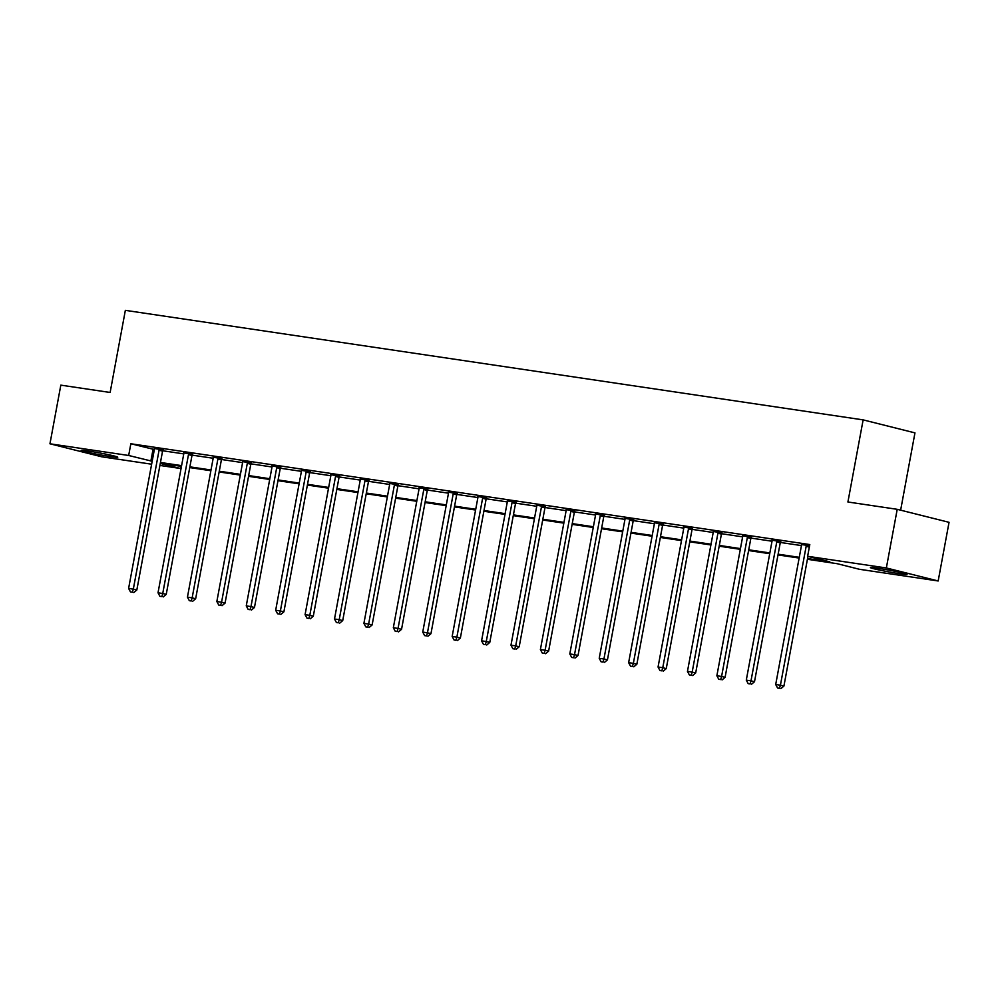 <?xml version="1.0" encoding="UTF-8"?>
<svg xmlns="http://www.w3.org/2000/svg" width="999" height="999" viewBox="0 0 999 999"><rect width="100%" height="100%" fill="white"/><g stroke="black" fill="none" stroke-linecap="round" stroke-linejoin="round"><path stroke-width="1.5" d="M88.511 451.061A18.631 0.887 10.5 0 1 107.742 454.533A18.631 0.887 10.5 0 1 117.757 457.192A18.631 0.887 10.5 0 1 110.365 456.543A18.631 0.887 10.5 0 1 91.134 453.071A18.631 0.887 10.5 0 1 81.119 450.399A18.631 0.887 10.5 0 1 88.511 451.061M877.771 568.231A18.631 0.887 10.5 0 1 897.002 571.703A18.631 0.887 10.5 0 1 907.017 574.363A18.631 0.887 10.5 0 1 899.624 573.713A18.631 0.887 10.5 0 1 880.394 570.242A18.631 0.887 10.5 0 1 870.379 567.582A18.631 0.887 10.5 0 1 877.771 568.231M900.636 510.177L914.959 432.879L863.136 419.88L125.35 310.352L110.127 392.47L60.827 385.139L49.95 443.793L128.671 455.482L152.173 461.251M863.136 419.88L847.914 501.998L897.214 509.315L949.05 522.315L938.173 580.968L859.465 569.293L837.262 563.711L807.417 559.29M180.906 466.283L180.494 468.494L159.915 465.434M151.636 464.21L101.786 456.805L49.95 443.793M897.214 509.315L886.35 567.969L938.173 580.968M192.457 454.295L183.766 452.872M251.273 463.037L242.595 461.6M310.102 471.765L301.423 470.342M368.931 480.494L360.252 479.07M427.759 489.235L419.081 487.799M486.588 497.964L477.909 496.54M545.417 506.705L536.725 505.269M604.245 515.434L595.554 513.998M663.061 524.163L654.382 522.739M721.89 532.904L713.211 531.468M780.719 541.633L772.04 540.209M807.554 558.541L829.832 561.85L807.629 556.281L809.802 544.555L130.844 443.756L154.345 449.525A2.385 1.898 -75.9 0 0 154.37 448.638L154.333 448.276M162.65 450.749L183.766 453.883M192.07 455.119L213.174 458.254M221.478 459.49L242.595 462.624M250.899 463.848L272.003 466.983M280.307 468.219L301.423 471.353M309.727 472.589L330.831 475.724A2.385 1.898 -75.9 0 0 330.856 474.837L330.806 474.475M339.136 476.948L360.252 480.082A2.385 1.898 -75.9 0 0 360.264 479.208L360.227 478.846M368.544 481.318L389.66 484.453A2.385 1.898 -75.9 0 0 389.685 483.578L389.635 483.216M397.964 485.689L419.068 488.823A2.385 1.898 -75.9 0 0 419.093 487.937L419.043 487.587M427.372 490.047L448.489 493.181A2.385 1.898 -75.9 0 0 448.514 492.307L448.464 491.945M456.793 494.418L477.897 497.552A2.385 1.898 -75.9 0 0 477.922 496.678L477.872 496.316M486.201 498.788L507.317 501.923A2.385 1.898 -75.9 0 0 507.33 501.036L507.292 500.686M515.621 503.146L536.725 506.281A2.385 1.898 -75.9 0 0 536.75 505.407L536.7 505.044M545.029 507.517L566.146 510.651A2.385 1.898 -75.9 0 0 566.158 509.777L566.121 509.415M574.45 511.888L595.554 515.022A2.385 1.898 -75.9 0 0 595.579 514.135L595.529 513.786M603.858 516.246L624.962 519.38M633.266 520.616L654.382 523.751M662.687 524.987L683.791 528.121M692.095 529.358L713.211 532.479M721.515 533.716L742.619 536.85M750.923 538.086L772.04 541.221A2.385 1.898 -75.9 0 0 772.052 540.347L772.015 539.984M780.344 542.457L801.448 545.579A2.385 1.898 -75.9 0 0 801.473 544.705L801.423 544.343M809.602 545.654L801.448 544.567M751.31 537.262L742.619 535.839M692.482 528.533L683.803 527.11M633.653 519.805L624.974 518.369M574.825 511.063L566.146 509.64M515.996 502.335L507.317 500.899M457.167 493.593L448.489 492.17M398.351 484.865L389.66 483.441M339.523 476.136L330.831 474.7M280.694 467.395L272.015 465.971M221.865 458.666L213.187 457.242M163.037 449.937L154.358 448.501M130.844 443.756L128.671 455.482M807.629 556.281L886.35 567.969M160.29 463.424L180.494 468.494M799.138 558.054L778.009 554.92M769.717 553.696L748.588 550.549M740.309 549.325L719.18 546.191M710.901 544.954L689.76 541.82M681.48 540.584L660.351 537.45M652.072 536.226L630.931 533.091M622.652 531.855L601.523 528.721M593.244 527.484L572.115 524.35M563.823 523.126L542.694 519.992M534.415 518.756L513.286 515.621M505.007 514.385L483.866 511.251M475.586 510.027L454.458 506.893M446.178 505.656L425.037 502.522M416.758 501.286L395.629 498.151M387.35 496.928L366.221 493.781M357.929 492.557L336.8 489.423M328.521 488.186L307.392 485.052M299.113 483.828L277.972 480.681M269.693 479.458L248.564 476.323M240.284 475.087L219.143 471.953M210.864 470.729L189.735 467.582M181.456 466.358L160.327 463.224M160.452 462.475L181.593 465.621M189.872 466.845L211.001 469.98M219.28 471.216L240.422 474.35M248.701 475.574L269.83 478.721M278.109 479.945L299.25 483.079M307.53 484.315L328.659 487.45M336.938 488.673L358.067 491.82M366.358 493.044L387.487 496.178M395.766 497.415L416.895 500.549M425.174 501.785L446.316 504.92M454.595 506.143L475.724 509.278M484.003 510.514L505.144 513.648M513.424 514.885L534.552 518.019M542.832 519.243L563.96 522.377M572.252 523.613L593.381 526.748M601.66 527.984L622.789 531.118M631.068 532.342L652.21 535.489M660.489 536.713L681.618 539.847M689.897 541.083L711.038 544.218M719.317 545.442L740.446 548.588M748.726 549.812L769.854 552.947M778.146 554.183L799.275 557.317M153.047 449.325L150.874 461.051M806.63 545.117L806.455 545.442A2.385 1.898 -75.9 0 0 806.156 546.303L780.419 685.202L775.699 684.502L801.448 545.604M807.954 556.368L783.915 686.076L780.419 685.202L779.482 688.299L777.597 688.024L779.482 688.299M780.893 688.648L783.915 686.076M775.699 684.502L777.597 688.024M777.222 540.759L777.047 541.083A2.385 1.898 -75.9 0 0 776.747 541.933L750.998 680.831L746.29 680.132L772.027 541.233M780.818 541.446L780.544 541.957A2.385 1.898 -75.9 0 0 780.244 542.819L754.507 681.705L750.998 680.831L750.074 683.94L748.189 683.653L750.074 683.94M751.473 684.29L754.507 681.705M746.29 680.132L748.189 683.653M747.801 536.388L747.627 536.713A2.385 1.898 -75.9 0 0 747.327 537.574L721.59 676.46L716.87 675.761L742.619 536.875A2.385 1.898 -75.9 0 0 742.644 535.976L742.594 535.614M751.41 537.075L751.136 537.599A2.385 1.898 -75.9 0 0 750.836 538.449L725.087 677.347L721.59 676.46L720.654 679.57L718.768 679.283L720.654 679.57M722.065 679.919L725.087 677.347M716.87 675.761L718.768 679.283M718.393 532.017L718.219 532.342A2.385 1.898 -75.9 0 0 717.919 533.204L692.17 672.102L687.462 671.403L713.199 532.504A2.385 1.898 -75.9 0 0 713.224 531.605L713.186 531.243M721.99 532.704L721.715 533.229A2.385 1.898 -75.9 0 0 721.415 534.078L695.679 672.976L692.17 672.102L691.246 675.199L689.36 674.924L691.246 675.199M692.644 675.549L695.679 672.976M687.462 671.403L689.36 674.924M688.973 527.659L688.798 527.984A2.385 1.898 -75.9 0 0 688.498 528.833L662.762 667.732L658.054 667.032L683.791 528.134A2.385 1.898 -75.9 0 0 683.816 527.235L683.766 526.885M692.582 528.346L692.307 528.858A2.385 1.898 -75.9 0 0 692.007 529.72L666.258 668.606L662.762 667.732L661.837 670.829L659.952 670.554L661.837 670.829M663.236 671.191L666.258 668.606M658.054 667.032L659.952 670.554M659.565 523.289L659.39 523.613A2.385 1.898 -75.9 0 0 659.09 524.475L633.354 663.361L628.633 662.662L654.382 523.776A2.385 1.898 -75.9 0 0 654.407 522.877L654.357 522.514M663.174 523.976L662.886 524.487A2.385 1.898 -75.9 0 0 662.587 525.349L636.85 664.248L633.354 663.361L632.417 666.47L630.531 666.183L632.417 666.47M633.816 666.82L636.85 664.248M628.633 662.662L630.531 666.183M630.157 518.918L629.982 519.243A2.385 1.898 -75.9 0 0 629.682 520.104L603.933 659.003L599.225 658.304L624.962 519.405A2.385 1.898 -75.9 0 0 624.987 518.506L624.937 518.144M633.753 519.605L633.478 520.129A2.385 1.898 -75.9 0 0 633.179 520.979L607.442 659.877L603.933 659.003L603.009 662.1L601.123 661.825L603.009 662.1M604.407 662.449L607.442 659.877M599.225 658.304L601.123 661.825M600.736 514.56L600.561 514.885A2.385 1.898 -75.9 0 0 600.262 515.734L574.525 654.632L569.805 653.933L595.554 515.034M604.345 515.247L604.07 515.759A2.385 1.898 -75.9 0 0 603.771 516.62L578.021 655.506L574.525 654.632L573.588 657.729L571.703 657.454L573.588 657.729M574.999 658.091L578.021 655.506M569.805 653.933L571.703 657.454M571.328 510.189L571.153 510.514A2.385 1.898 -75.9 0 0 570.854 511.376L545.104 650.262L540.397 649.562L566.133 510.676M574.924 510.876L574.65 511.388A2.385 1.898 -75.9 0 0 574.35 512.25L548.613 651.148L545.104 650.262L544.18 653.371L542.295 653.084L544.18 653.371M545.579 653.721L548.613 651.148M540.397 649.562L542.295 653.084M541.908 505.819L541.733 506.143A2.385 1.898 -75.9 0 0 541.433 507.005L515.696 645.903L510.976 645.192L536.725 506.306M545.516 506.505L545.242 507.03A2.385 1.898 -75.9 0 0 544.942 507.879L519.193 646.778L515.696 645.903L514.76 649L512.874 648.726L514.76 649M516.171 649.35L519.193 646.778M510.976 645.192L512.874 648.726M512.499 501.448L512.325 501.785A2.385 1.898 -75.9 0 0 512.025 502.634L486.276 641.533L481.568 640.834L507.305 501.935M516.096 502.147L515.821 502.659A2.385 1.898 -75.9 0 0 515.521 503.521L489.785 642.407L486.276 641.533L485.352 644.63L483.466 644.355L485.352 644.63M486.75 644.992L489.785 642.407M481.568 640.834L483.466 644.355M483.079 497.09L482.904 497.415A2.385 1.898 -75.9 0 0 482.604 498.276L456.868 637.162L452.16 636.463L477.897 497.577M486.688 497.777L486.413 498.289A2.385 1.898 -75.9 0 0 486.113 499.15L460.364 638.049L456.868 637.162L455.944 640.272L454.058 639.984L455.944 640.272M457.342 640.621L460.364 638.049M452.16 636.463L454.058 639.984M453.671 492.719L453.496 493.044A2.385 1.898 -75.9 0 0 453.196 493.906L427.46 632.792L422.739 632.092L448.489 493.206M457.28 493.406L456.993 493.931A2.385 1.898 -75.9 0 0 456.693 494.78L430.956 633.678L427.46 632.792L426.523 635.901L424.637 635.626L426.523 635.901M427.922 636.251L430.956 633.678M422.739 632.092L424.637 635.626M424.263 488.349L424.076 488.686A2.385 1.898 -75.9 0 0 423.788 489.535L398.039 628.433L393.331 627.734L419.068 488.836M427.859 489.048L427.584 489.56A2.385 1.898 -75.9 0 0 427.285 490.422L401.548 629.308L398.039 628.433L397.115 631.53L395.229 631.256L397.115 631.53M398.514 631.892L401.548 629.308M393.331 627.734L395.229 631.256M394.842 483.991L394.667 484.315A2.385 1.898 -75.9 0 0 394.368 485.177L368.631 624.063L363.911 623.364L389.66 484.465M398.451 484.677L398.176 485.189A2.385 1.898 -75.9 0 0 397.877 486.051L372.127 624.949L368.631 624.063L367.694 627.172L365.809 626.885L367.694 627.172M369.093 627.522L372.127 624.949M363.911 623.364L365.809 626.885M365.434 479.62L365.259 479.945A2.385 1.898 -75.9 0 0 364.96 480.806L339.21 619.692L334.503 618.993L360.239 480.107M369.031 480.307L368.756 480.831A2.385 1.898 -75.9 0 0 368.456 481.68L342.719 620.579L339.21 619.692L338.286 622.802L336.401 622.527L338.286 622.802M339.685 623.151L342.719 620.579M334.503 618.993L336.401 622.527M336.014 475.249L335.839 475.586A2.385 1.898 -75.9 0 0 335.539 476.436L309.802 615.334L305.082 614.635L330.831 475.736M339.623 475.949L339.348 476.461A2.385 1.898 -75.9 0 0 339.048 477.322L313.299 616.208L309.802 615.334L308.866 618.431L306.98 618.156L308.866 618.431M310.277 618.781L313.299 616.208M305.082 614.635L306.98 618.156M306.606 470.891L306.431 471.216A2.385 1.898 -75.9 0 0 306.131 472.065L280.382 610.963L275.674 610.264L301.411 471.366A2.385 1.898 -75.9 0 0 301.436 470.479L301.398 470.117M310.202 471.578L309.927 472.09A2.385 1.898 -75.9 0 0 309.628 472.952L283.891 611.838L280.382 610.963L279.458 614.073L277.572 613.786L279.458 614.073M280.856 614.422L283.891 611.838M275.674 610.264L277.572 613.786M277.185 466.521L277.01 466.845A2.385 1.898 -75.9 0 0 276.711 467.707L250.974 606.593L246.254 605.894L272.003 467.008A2.385 1.898 -75.9 0 0 272.028 466.108L271.978 465.746M280.794 467.207L280.519 467.732A2.385 1.898 -75.9 0 0 280.22 468.581L254.47 607.479L250.974 606.593L250.05 609.702L248.164 609.427L250.05 609.702M251.448 610.052L254.47 607.479M246.254 605.894L248.164 609.427M247.777 462.15L247.602 462.487A2.385 1.898 -75.9 0 0 247.302 463.336L221.566 602.235L216.845 601.535L242.595 462.637A2.385 1.898 -75.9 0 0 242.62 461.738L242.57 461.376M251.386 462.837L251.099 463.361A2.385 1.898 -75.9 0 0 250.799 464.21L225.062 603.109L221.566 602.235L220.629 605.332L218.744 605.057L220.629 605.332M222.028 605.681L225.062 603.109M216.845 601.535L218.744 605.057M218.356 457.792L218.182 458.116A2.385 1.898 -75.9 0 0 217.894 458.966L192.145 597.864L187.437 597.165L213.174 458.266A2.385 1.898 -75.9 0 0 213.199 457.38L213.149 457.018M221.965 458.479L221.691 458.991A2.385 1.898 -75.9 0 0 221.391 459.852L195.654 598.738L192.145 597.864L191.221 600.973L189.335 600.686L191.221 600.973M192.62 601.323L195.654 598.738M187.437 597.165L189.335 600.686M188.948 453.421L188.774 453.746A2.385 1.898 -75.9 0 0 188.474 454.607L162.737 593.493L158.017 592.794L183.766 453.908A2.385 1.898 -75.9 0 0 183.791 453.009L183.741 452.647M192.557 454.108L192.27 454.632A2.385 1.898 -75.9 0 0 191.983 455.482L166.234 594.38L162.737 593.493L161.801 596.603L159.915 596.328L161.801 596.603M163.199 596.952L166.234 594.38M158.017 592.794L159.915 596.328M159.54 449.051L159.365 449.388A2.385 1.898 -75.9 0 0 159.066 450.237L133.317 589.135L128.609 588.436L154.345 449.538M163.137 449.737L162.862 450.262A2.385 1.898 -75.9 0 0 162.562 451.111L136.826 590.009L133.317 589.135L132.392 592.232L130.507 591.957L132.392 592.232M133.791 592.582L136.826 590.009M128.609 588.436L130.507 591.957M806.455 545.442L809.49 546.216M806.156 546.303L809.327 547.102M777.047 541.083L780.544 541.957M776.747 541.933L780.244 542.819M747.627 536.713L751.136 537.599M747.327 537.574L750.836 538.449M718.219 532.342L721.715 533.229M717.919 533.204L721.415 534.078M688.798 527.984L692.307 528.858M688.498 528.833L692.007 529.72M659.39 523.613L662.886 524.487M659.09 524.475L662.587 525.349M629.982 519.243L633.478 520.129M629.682 520.104L633.179 520.979M600.561 514.885L604.07 515.759M600.262 515.734L603.771 516.62M571.153 510.514L574.65 511.388M570.854 511.376L574.35 512.25M541.733 506.143L545.242 507.03M541.433 507.005L544.942 507.879M512.325 501.785L515.821 502.659M512.025 502.634L515.521 503.521M482.904 497.415L486.413 498.289M482.604 498.276L486.113 499.15M453.496 493.044L456.993 493.931M453.196 493.906L456.693 494.78M424.076 488.686L427.584 489.56M423.788 489.535L427.285 490.422M394.667 484.315L398.176 485.189M394.368 485.177L397.877 486.051M365.259 479.945L368.756 480.831M364.96 480.806L368.456 481.68M335.839 475.586L339.348 476.461M335.539 476.436L339.048 477.322M306.431 471.216L309.927 472.09M306.131 472.065L309.628 472.952M277.01 466.845L280.519 467.732M276.711 467.707L280.22 468.581M247.602 462.487L251.099 463.361M247.302 463.336L250.799 464.21M218.182 458.116L221.691 458.991M217.894 458.966L221.391 459.852M188.774 453.746L192.27 454.632M188.474 454.607L191.983 455.482M159.365 449.388L162.862 450.262M159.066 450.237L162.562 451.111"/></g></svg>
